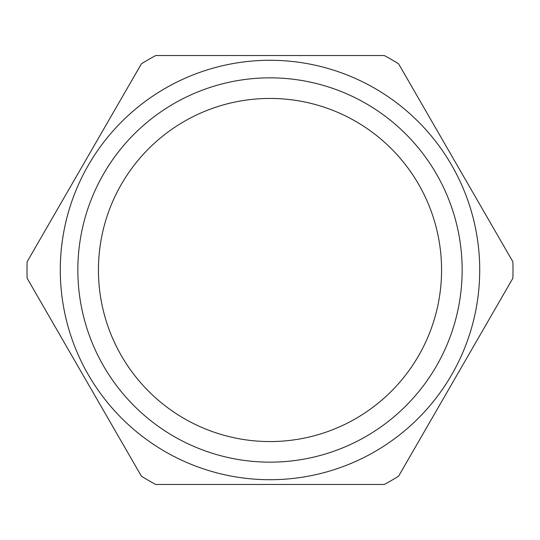 <?xml version="1.0" encoding="UTF-8"?>
<svg xmlns="http://www.w3.org/2000/svg" width="540" height="540" viewBox="0 0 540 540"><rect width="100%" height="100%" fill="white"/><g stroke="black" fill="none" stroke-linecap="round" stroke-linejoin="round"><path stroke-width="0.81" d="M270 441.565A171.565 171.565 0 0 1 98.435 270A171.565 171.565 0 0 1 270 98.435A171.565 171.565 0 0 1 441.565 270A171.565 171.565 0 0 1 270 441.565M77.848 270A192.152 192.152 0 0 0 270 462.152A192.152 192.152 0 0 0 462.152 270A192.152 192.152 0 0 0 270 77.848A192.152 192.152 0 0 0 77.848 270M60.284 270A209.716 209.716 0 0 1 270 60.284A209.716 209.716 0 0 1 479.716 270A209.716 209.716 0 0 1 270 479.716A209.716 209.716 0 0 1 60.284 270M513 270A243 243 0 0 0 512.858 261.738L398.588 63.808A243 243 0 0 0 384.271 55.546L155.729 55.546A243 243 0 0 0 141.413 63.808L27.142 261.738A243 243 0 0 0 27.142 278.262L141.413 476.192A243 243 0 0 0 155.729 484.454L384.271 484.454A243 243 0 0 0 398.588 476.192L512.858 278.262A243 243 0 0 0 513 270M98.435 270A171.565 171.565 0 0 1 270 98.435A171.565 171.565 0 0 1 441.565 270"/></g></svg>
